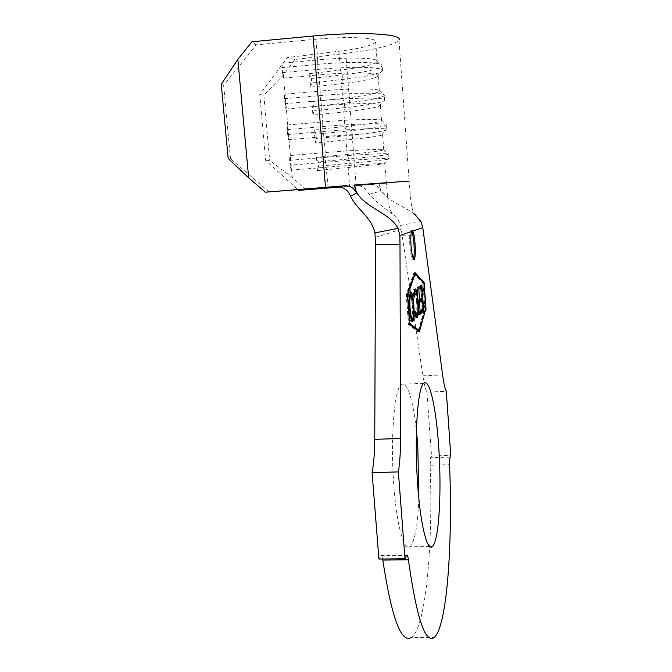 <?xml version="1.0" encoding="UTF-8"?>
<svg xmlns="http://www.w3.org/2000/svg" width="672" height="672" viewBox="0 0 672 672"><rect width="100%" height="100%" fill="white"/><g stroke="black" fill="none" stroke-linecap="round" stroke-linejoin="round"><path stroke-width="0.5" stroke-dasharray="3.36 2.52" d="M411.6 231.151L410.76 230.748C409.685 232.512 409.391 237.594 409.886 246.002C410.71 255.133 411.776 259.61 413.104 259.442L413.406 258.964M418.841 498.557C417.74 525.722 414.792 541.8 409.996 546.806C404.25 551.88 396.858 526.21 393.943 486.839C390.071 439.051 394.372 387.836 401.528 384.283C407.66 382.46 412.625 397.933 416.43 430.702M221.248 84.302L223.658 85.378L256.108 44.856L315.974 39.245C348.449 36.095 378.361 37.699 375.665 41.983C373.019 45.368 360.772 48.46 338.94 51.248L287.305 57.557L259.787 94.559L265.642 160.348L297.923 189.714M354.581 185.161L386.215 182.935L340.78 186.9M315.974 39.245L317.663 59.909C345.383 57.296 372.523 57.607 376.421 60.329L377.135 61.648C374.464 64.604 362.225 67.41 340.435 70.064L309.49 73.668L310.607 87.167L341.51 83.689C359.192 81.656 370.852 79.472 376.488 77.137L378.202 75.894C380.957 72.551 351.238 71.854 318.889 74.878L320.216 91.031C348.365 88.46 375.715 88.25 378.874 90.376L379.352 91.266C376.639 93.584 364.417 95.962 342.678 98.406L311.816 101.741L312.925 115.147L343.753 111.938C361.864 110.015 373.624 108.116 379.008 106.243L380.411 105.412C383.216 102.883 353.665 102.984 321.426 105.882L322.745 121.918C351.322 119.406 378.865 118.633 381.276 120.137L381.553 120.683C378.806 122.371 366.593 124.328 344.912 126.554L314.126 129.629L315.235 142.951L345.971 140.003C364.526 138.188 376.362 136.601 381.486 135.223L382.603 134.728C385.459 132.997 356.076 133.879 323.946 136.668L325.256 152.578L289.909 155.551L291.161 170.142L326.449 167.219C358.462 164.548 387.677 162.893 384.787 163.834L317.528 170.562L318.595 166.152L318.234 161.759L316.428 157.332L317.528 170.562M328.096 187.27L325.13 157.349L325.256 152.578C354.262 150.125 381.973 148.756 383.62 149.621L383.746 149.89C380.957 150.956 368.752 152.502 347.122 154.518L316.428 157.332M420.907 221.474L400.672 225.397L398.068 219.82L393.994 215.099C384.821 208.925 376.53 202.003 369.121 194.334C366.072 188.857 362.233 185.917 357.596 185.514L373.103 184.498C376.648 185.027 379.176 187.228 380.663 191.1L379.092 183.851C380.386 199.097 402.343 204.481 414.658 214.326M369.121 194.334L380.663 191.1M400.672 225.397L422.864 375.799C424.108 384.107 425.477 389.55 426.947 392.137L446.309 391.306M402.217 235.234L423.671 234.99M426.947 392.137L431.533 456.011L450.752 455.406M431.533 456.011L430.668 457.699L430.13 465.242C433.154 543.724 426.224 626.724 411.424 637.442L434.171 637.493M382.645 559.02C382.15 556.282 381.562 555.089 380.898 555.458L378.932 559.062M341.149 187.001L371.582 184.481M259.787 94.559L263.861 95.189L283.433 74.953L294.983 59.489L345.778 53.332C377.194 49.358 394.926 44.906 398.983 39.959L409.147 181.087L379.092 183.851M306.004 189.899L292.253 177.4L269.632 160.373L265.642 160.348M283.433 74.953L292.253 177.4M263.861 95.189L269.632 160.373M269.212 192.041L230.496 158.71L228.178 158.432M223.658 85.378L230.496 158.71M283.24 78.112L318.889 74.878L317.923 69.392L317.663 59.909L281.954 63.193L283.24 78.112L282.097 72.66L281.954 63.193M285.902 109.007L321.426 105.882L320.074 95.6L320.216 91.031L284.626 94.206L285.902 109.007L284.348 98.776L284.626 94.206M288.54 139.692L323.946 136.668L322.61 126.588L322.745 121.918L287.272 124.992L288.54 139.692L287.011 129.662L287.272 124.992M256.108 44.856L251.908 41.773M294.983 59.489L287.305 57.557M383.922 164.069L388.046 159.113L389.029 158.819C392.196 157.66 360.444 159.323 325.534 162.246L290.077 165.203L289.657 160.314L325.13 157.349C356.798 154.678 386.946 153.09 388.576 153.913L388.685 154.165C385.619 155.232 372.33 156.836 348.818 158.995L318.234 161.759M388.046 159.113C382.712 160.138 369.751 161.582 349.171 163.43L318.595 166.152M289.657 160.314L289.909 155.551M291.161 170.142L290.077 165.203M287.011 129.662L322.61 126.588C353.816 123.858 383.779 122.926 386.249 124.446L386.518 124.984C383.485 126.722 370.188 128.78 346.618 131.166L315.949 134.182L314.126 129.629M287.44 134.576L323.014 131.527C358.042 128.47 389.978 127.655 386.87 129.671L385.602 130.259C379.957 131.855 367.08 133.644 346.97 135.626L316.319 138.608L315.949 134.182M315.235 142.951L316.319 138.608M284.348 98.776L320.074 95.6C350.809 92.82 380.57 92.501 383.855 94.702L384.334 95.6C381.343 98.02 368.029 100.54 344.4 103.144L313.656 106.428L311.816 101.741M284.777 103.732L320.485 100.573C355.631 97.39 387.744 97.432 384.686 100.313L383.107 101.296C377.177 103.412 364.392 105.529 344.753 107.638L314.017 110.88L313.656 106.428M312.925 115.147L314.017 110.88M281.669 67.67L317.52 64.386C347.777 61.547 377.311 61.799 381.402 64.655L382.141 66.007C379.184 69.124 365.862 72.106 342.166 74.945L311.338 78.49L309.49 73.668M282.097 72.66L317.923 69.392C353.203 66.083 385.501 66.99 382.494 70.762L380.57 72.198C374.371 74.81 361.687 77.238 342.527 79.464L311.707 82.975L311.338 78.49M310.607 87.167L311.707 82.975M418.589 330.716L424.964 309.59L425.62 309.548M414.758 273.588L413.952 272.714L406.232 294.437L408.433 324.433L418.236 331.909L418.463 331.153M418.236 331.909L419.362 331.85M408.433 324.433L409.626 324.366M406.232 294.437L407.434 294.361M413.952 272.714L415.094 272.647M424.964 309.59L423.032 282.526L414.994 273.84M418.152 330.742L424.763 308.876L422.948 283.466L414.044 273.899L406.476 295.243L408.542 323.35L409.618 324.173M408.542 323.35L409.55 323.299M406.476 295.243L407.492 295.176M414.044 273.899L414.666 273.865M422.948 283.466L424.032 283.399M424.763 308.876L425.838 308.818M411.197 294.874L412.692 305.189L413.414 305.147M412.692 305.189C413.07 310.775 413.036 315.336 412.574 318.856M411.97 321.199L411.701 321.577L412.264 321.544M411.701 321.577C410.34 322.022 409.265 317.713 408.467 308.666L409.651 308.599M408.467 308.666C407.938 299.704 408.274 294.26 409.466 292.345L410.71 292.211M409.534 292.286L410.365 292.656M409.744 295L409.693 295.042C408.719 296.621 408.45 301.048 408.887 308.33C409.399 314.504 410.147 318.041 411.121 318.931M412.65 318.805L411.482 318.872C412.448 317.192 412.717 312.74 412.28 305.508C411.793 299.527 411.071 296.024 410.105 294.983M408.887 308.33L409.634 308.288M412.28 305.508L413.44 305.441M416.304 317.318L416.027 317.688L416.59 317.654M416.027 317.688C415.346 318.318 414.649 316.882 413.944 313.387L415.094 313.32M413.944 313.387L414.128 311.48L415.279 311.413M414.128 311.48L415.481 315.101M417.766 301.988L416.632 302.056C417.052 309.221 416.791 313.538 415.834 315.017L416.976 314.95M416.632 302.056C416.161 296.125 415.456 292.681 414.532 291.707M414.128 291.732C413.582 292.169 413.238 294 413.095 297.226L414.246 297.158M413.095 297.226L412.667 295.806L413.826 295.739M412.667 295.806C412.835 291.959 413.246 289.766 413.885 289.204L415.111 289.069M413.96 289.136L414.792 289.439M415.607 291.606L416.312 292.732M415.876 292.757L417.043 301.98L417.757 301.938M417.043 301.98L416.926 314.983M419.412 313.95L418.345 314.882L418.16 312.287L418.975 311.581L417.253 287.524L419.345 311.262L420.076 311.22M419.345 311.262L421.26 310.506M420.151 310.573L420.202 311.22M418.345 314.882L419.471 314.824M418.16 312.287L419.286 312.22M418.975 311.581L420.092 311.522M417.253 287.524L418.37 287.456M417.623 287.263L418.748 287.196M419.975 288.296L418.908 289.061L418.723 286.457L421.856 284.962M420.756 285.029L420.806 285.701M420.958 287.834L421.722 298.603M421.873 300.653L422.486 309.364M421.646 311.942L420.596 312.866L421.705 312.799M420.596 312.866L420.412 310.271L421.52 310.204M420.412 310.271L422.083 308.826L423.184 308.767M422.083 308.826L421.504 300.678M420.89 301.165L419.84 302.014L420.949 301.946M419.84 302.014L419.656 299.435L420.764 299.368M419.656 299.435L421.319 298.116L422.419 298.049M421.319 298.116L420.588 287.86M418.908 289.061L420.025 288.994M418.723 286.457L419.84 286.381M338.94 51.248L340.435 70.064L342.166 74.945L342.527 79.464L341.51 83.689L342.678 98.406L344.4 103.144L344.753 107.638L343.753 111.938L344.912 126.554L346.618 131.166L346.97 135.626L345.971 140.003L347.122 154.518L348.818 158.995L349.171 163.43L348.18 167.874L349.633 186.169M422.864 375.799L442.604 374.892M450.005 457.103L430.668 457.699M430.13 465.242L449.576 464.671M380.528 555.946L406.367 555.61M375.446 237.3L401.411 229.16M345.778 53.332L356.168 185.766M410.76 230.748L411.902 230.672M423.83 383.292L401.528 384.283M375.665 41.983L377.135 61.648M378.202 75.894L379.352 91.266M380.411 105.412L381.553 120.683M382.603 134.728L383.746 149.89M384.787 163.834L387.836 199.727C388.072 202.448 389.609 211.697 393.994 215.099M358.924 185.531L373.103 184.498M429.828 546.521L409.996 546.806M416.724 216.132L413.456 212.394C412.02 209.639 410.844 201.239 410.802 200.13L409.147 181.087M380.898 555.458L406.694 555.122M383.62 149.621L388.576 153.913M389.029 158.819L388.685 154.165M381.276 120.137L386.249 124.446M386.87 129.671L386.518 124.984M381.486 135.223L385.602 130.259M378.874 90.376L383.855 94.702M384.686 100.313L384.334 95.6M379.008 106.243L383.107 101.296M376.421 60.329L381.402 64.655M382.494 70.762L382.141 66.007M376.488 77.137L380.57 72.198M413.104 259.442L413.767 259.392M410.642 292.27L409.466 292.345M415.027 289.136L413.885 289.204"/><path stroke-width="1.01" d="M411.474 231.512C410.752 234.293 410.609 239.098 411.046 245.918C411.86 255.049 412.927 259.535 414.238 259.367C415.313 257.569 415.598 252.496 415.103 244.163C414.582 237.569 413.792 233.209 412.742 231.076L411.902 230.672L411.474 231.512L399.832 235.553L400 244.415L375.53 244.583L374.934 232.882L398.042 228.404L399.832 235.553M413.406 258.964C414.246 256.418 414.431 251.513 413.977 244.238C413.456 237.644 412.658 233.285 411.6 231.151M416.43 430.702L417.791 445.746L418.841 498.557M417.782 486.226C414.061 438.228 417.539 386.812 423.83 383.292C429.509 378.034 436.002 407.383 438.572 445.057C441.89 489.544 439.194 541.372 432.331 546.479C427.3 551.569 420.613 525.773 417.782 486.226M420.462 311.203L421.26 310.506L421.445 313.076L419.471 314.824L419.286 312.22L420.092 311.522L418.748 287.196L420.076 311.22M413.851 305.122C414.38 314.017 414.053 319.486 412.868 321.51C411.524 321.955 410.449 317.646 409.651 308.599C409.122 299.628 409.458 294.185 410.642 292.27L410.71 292.211C412.045 292.102 413.095 296.402 413.851 305.122L413.414 305.147M409.735 323.282L419.278 330.683L425.838 308.818L424.032 283.399L415.178 273.832L407.677 295.168L409.55 323.299M417.169 317.621C416.489 318.251 415.8 316.814 415.094 313.32L415.279 311.413C415.85 314.236 416.422 315.412 416.976 314.95C417.925 313.48 418.186 309.154 417.766 301.988C417.152 294.874 416.329 291.43 415.271 291.665C414.733 292.093 414.389 293.924 414.246 297.158L413.826 295.739C413.986 291.892 414.389 289.691 415.027 289.136L415.111 289.069C415.733 288.548 416.363 289.758 417.01 292.69L418.169 301.913C418.673 310.682 418.345 315.916 417.169 317.621L416.59 317.654M421.856 284.962L423.704 311.027L421.705 312.799L421.52 310.204L423.184 308.767L422.596 300.611L420.949 301.946L420.764 299.368L422.419 298.049L421.688 287.792L420.025 288.994L419.84 286.381L421.856 284.962M297.923 189.714L298.654 190.369L341.149 187.001M340.78 186.9L298.654 190.369M409.147 181.087L354.572 184.993L356.597 193.133C354.169 188.084 350.179 185.632 344.635 185.783L265.364 192.192L337.075 186.539M356.597 193.133L350.557 196.106C356.58 209.546 371.263 216.502 374.934 232.882M344.635 185.783L337.008 186.539C343.501 186.9 348.02 190.084 350.557 196.106M412.742 231.076L422.78 227.59L442.604 374.892C443.755 383.233 444.99 388.71 446.309 391.306L450.752 455.406L450.005 457.103L449.576 464.671C452.743 543.421 447.166 626.707 434.171 637.493C425.174 643.81 416.581 617.904 408.408 559.759C407.938 556.298 407.366 554.744 406.694 555.122L404.981 558.743L378.932 559.062L372.086 472.66L398.378 471.912C399.832 462.857 400.546 451.702 400.529 438.455L400 244.415M372.086 472.66C373.792 463.638 374.682 452.533 374.749 439.345L375.53 244.583M411.424 637.442C401.184 643.734 391.642 617.938 382.805 560.078L382.645 559.02M404.981 558.743L398.378 471.912M426.04 309.523L424.116 282.458L415.094 272.647L407.434 294.361L409.626 324.366L419.362 331.85L425.62 309.548M414.658 214.326L420.907 221.474L422.78 227.59M354.572 184.993C356.286 205.741 389.105 210.806 398.042 228.404M398.983 39.959C403.032 33.869 360.31 31.424 313.076 36.019L251.908 41.773L237.846 59.363L248.657 177.811L265.364 192.192M237.846 59.363L221.248 84.302L228.178 158.432L248.657 177.811M418.463 331.153L418.589 330.716M423.209 282.517L424.116 282.458M409.618 324.173L418.152 330.742L419.278 330.683M414.666 273.865L415.178 273.832M412.574 318.856L411.97 321.199M412.264 321.544L412.868 321.51M410.365 292.656L411.197 294.874M410.105 294.983L410.869 294.974C409.895 296.545 409.634 300.98 410.071 308.263C410.71 315.487 411.566 319.007 412.65 318.805C413.616 317.125 413.876 312.673 413.44 305.441C412.835 298.393 411.995 294.89 410.92 294.932M409.634 308.288L410.071 308.263M414.532 291.707L415.271 291.665M414.792 289.439L415.607 291.606M416.312 292.732L417.01 292.69M416.926 314.983L416.304 317.318M420.202 311.22L420.336 313.135L421.445 313.076M420.336 313.135L419.412 313.95M420.806 285.701L420.958 287.834M421.722 298.603L421.873 300.653M422.486 309.364L422.612 311.094L423.704 311.027M422.612 311.094L421.646 311.942M420.89 301.165L422.596 300.611M419.975 288.296L421.688 287.792M374.749 439.345L400.529 438.455M408.408 559.759L382.805 560.078M313.076 36.019L325.508 187.312M432.331 546.479L429.828 546.521M413.767 259.392L414.238 259.367M410.869 294.974L409.76 295.042"/></g></svg>
